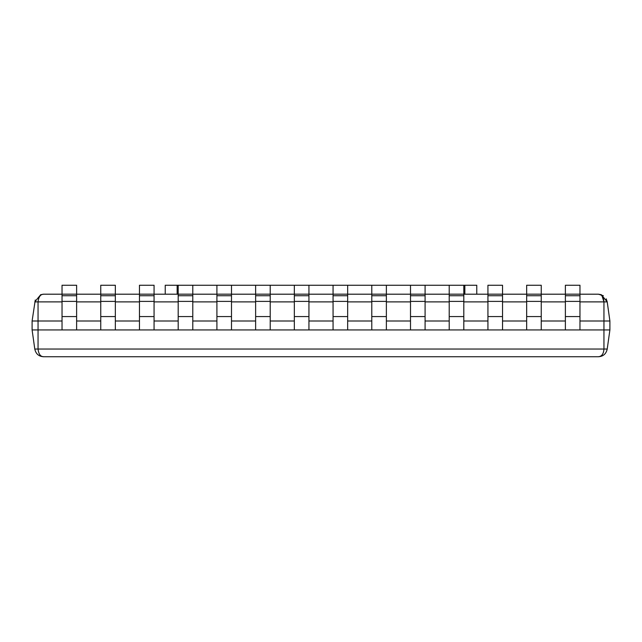 <?xml version="1.0" encoding="UTF-8"?>
<svg xmlns="http://www.w3.org/2000/svg" width="642" height="642" viewBox="0 0 642 642"><rect width="100%" height="100%" fill="white"/><g stroke="black" fill="none" stroke-linecap="round" stroke-linejoin="round"><path stroke-width="0.96" d="M565.377 294.172L579.967 294.172L579.967 285.257L565.377 285.257L565.377 329.932L32.1 329.932L32.1 321L62.033 321M579.967 294.172L579.967 329.932L565.377 329.932M526.657 294.172L541.246 294.172L541.246 285.257L526.657 285.257L526.657 329.932M541.246 294.172L541.246 329.932M487.936 294.172L502.534 294.172L502.534 285.257L487.936 285.257L487.936 329.932M502.534 294.172L502.534 329.932M464.856 294.197L464.856 285.257L449.215 285.257L449.215 329.932M463.813 285.257L463.813 294.172L449.215 294.172M463.813 294.172L463.813 329.932M449.215 285.257L410.503 285.257L410.503 329.932M425.092 285.257L425.092 294.172L410.503 294.172M425.092 294.172L425.092 329.932M410.503 285.257L371.782 285.257L371.782 329.932M386.372 285.257L386.372 294.172L371.782 294.172M386.372 294.172L386.372 329.932M371.782 285.257L333.062 285.257L333.062 329.932M347.659 285.257L347.659 294.172L333.062 294.172M347.659 294.172L347.659 329.932M333.062 285.257L294.341 285.257L294.341 329.932M308.938 285.257L308.938 294.172L294.341 294.172M308.938 294.172L308.938 329.932M294.341 285.257L255.628 285.257L255.628 329.932M270.218 285.257L270.218 294.172L255.628 294.172M270.218 294.172L270.218 329.932M255.628 285.257L216.908 285.257L216.908 329.932M231.497 285.257L231.497 294.172L216.908 294.172M231.497 294.172L231.497 329.932M216.908 285.257L178.187 285.257L178.187 329.932M192.785 285.257L192.785 294.172L178.187 294.172M192.785 294.172L192.785 329.932M139.466 294.172L154.064 294.172L154.064 285.257L139.466 285.257L139.466 329.932M154.064 294.172L154.064 329.932M100.754 294.172L115.343 294.172L115.343 285.257L100.754 285.257L100.754 329.932M115.343 294.172L115.343 329.932M62.033 294.172L76.623 294.172L76.623 285.257L62.033 285.257L62.033 329.932M76.623 294.172L76.623 329.932M607.212 349.047C606.16 353.894 603.207 356.462 598.368 356.743C601.747 356.454 603.6 353.886 603.945 349.047L607.212 349.047L609.9 329.932L609.9 321L579.967 321M609.9 329.932L579.967 329.932M565.377 321L541.246 321M526.657 321L502.534 321M487.936 321L463.813 321M449.215 321L425.092 321M410.503 321L386.372 321M371.782 321L347.659 321M333.062 321L308.938 321M294.341 321L270.218 321M255.628 321L231.497 321M216.908 321L192.785 321M178.187 321L154.064 321M139.466 321L115.343 321M100.754 321L76.623 321M601.289 356.246L598.368 356.743L43.632 356.743C38.785 356.454 35.832 353.886 34.788 349.047L32.1 329.932M35.27 300.015L32.1 321M606.2 298.843L607.212 301.884L609.9 321M62.033 301.884L38.055 301.884C38.624 296.821 40.486 294.253 43.632 294.197L62.033 294.197M76.623 294.197L100.754 294.197M115.343 294.197L139.466 294.197M154.064 294.197L178.187 294.197M192.785 294.197L216.908 294.197M231.497 294.197L255.628 294.197M270.218 294.197L294.341 294.197M308.938 294.197L333.062 294.197M347.659 294.197L371.782 294.197M386.372 294.197L410.503 294.197M425.092 294.197L449.215 294.197M463.813 294.197L487.936 294.197M502.534 294.197L526.657 294.197M541.246 294.197L565.377 294.197M579.967 294.197L598.368 294.197L603.368 295.721M602.124 296.147L603.945 301.884C603.6 297.037 601.747 294.477 598.368 294.197L601.289 294.686L598.368 294.197L601.289 294.686L607.212 301.884L603.945 301.884L603.945 349.047L38.055 349.047L38.055 301.884L34.788 301.884L40.711 294.686L43.632 294.197L40.631 294.718M40.711 356.246L43.632 356.743C40.486 356.679 38.624 354.119 38.055 349.047L34.788 349.047M177.144 294.197L177.144 285.257L165.235 285.257L165.235 294.197M178.187 285.257L177.144 285.257M476.765 294.197L476.765 285.257L464.856 285.257M579.967 295.729L565.377 295.729M579.967 301.395L565.377 301.395M579.967 316.562L565.377 316.562M541.246 295.729L526.657 295.729M541.246 301.395L526.657 301.395M541.246 316.562L526.657 316.562M502.534 295.729L487.936 295.729M502.534 301.395L487.936 301.395M502.534 316.562L487.936 316.562M463.813 295.729L449.215 295.729M463.813 301.395L449.215 301.395M463.813 316.562L449.215 316.562M425.092 295.729L410.503 295.729M425.092 301.395L410.503 301.395M425.092 316.562L410.503 316.562M386.372 295.729L371.782 295.729M386.372 301.395L371.782 301.395M386.372 316.562L371.782 316.562M347.659 295.729L333.062 295.729M347.659 301.395L333.062 301.395M347.659 316.562L333.062 316.562M308.938 295.729L294.341 295.729M308.938 301.395L294.341 301.395M308.938 316.562L294.341 316.562M270.218 295.729L255.628 295.729M270.218 301.395L255.628 301.395M270.218 316.562L255.628 316.562M231.497 295.729L216.908 295.729M231.497 301.395L216.908 301.395M231.497 316.562L216.908 316.562M192.785 295.729L178.187 295.729M192.785 301.395L178.187 301.395M192.785 316.562L178.187 316.562M154.064 295.729L139.466 295.729M154.064 301.395L139.466 301.395M154.064 316.562L139.466 316.562M115.343 295.729L100.754 295.729M115.343 301.395L100.754 301.395M115.343 316.562L100.754 316.562M76.623 295.729L62.033 295.729M76.623 301.395L62.033 301.395M76.623 316.562L62.033 316.562M603.945 301.884L579.967 301.884M565.377 301.884L541.246 301.884M526.657 301.884L502.534 301.884M487.936 301.884L463.813 301.884M449.215 301.884L425.092 301.884M410.503 301.884L386.372 301.884M371.782 301.884L347.659 301.884M333.062 301.884L308.938 301.884M294.341 301.884L270.218 301.884M255.628 301.884L231.497 301.884M216.908 301.884L192.785 301.884M178.187 301.884L154.064 301.884M139.466 301.884L115.343 301.884M100.754 301.884L76.623 301.884M43.632 294.197L40.711 294.686"/></g></svg>
